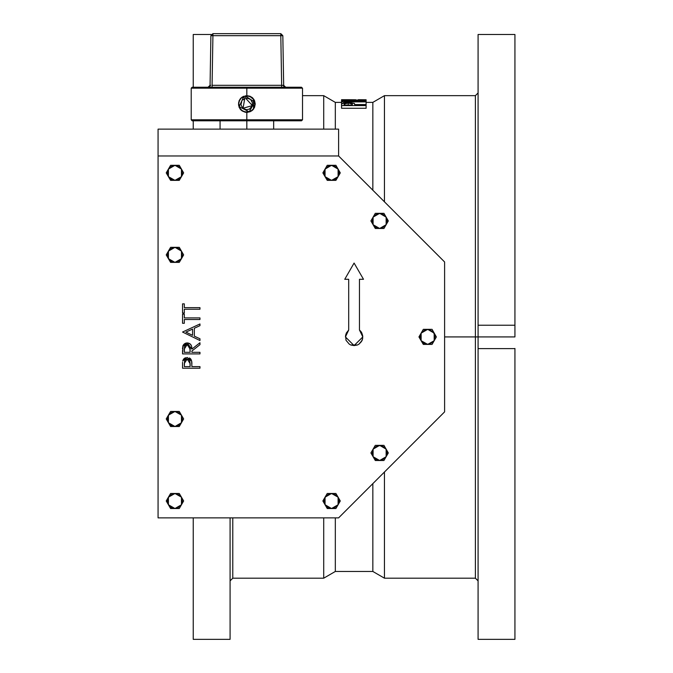 <?xml version="1.0" encoding="UTF-8"?>
<svg xmlns="http://www.w3.org/2000/svg" width="673" height="673" viewBox="0 0 673 673"><rect width="100%" height="100%" fill="white"/><g stroke="black" fill="none" stroke-linecap="round" stroke-linejoin="round"><path stroke-width="1.01" d="M478.082 325.412L478.082 336.921L478.082 325.194L514.946 325.194L514.946 336.921L475.399 336.921L478.082 336.921L478.082 348.421M478.082 137.881L478.082 126.145L478.082 137.881M514.946 137.881L514.946 126.145L514.946 137.881M193.244 535.96L193.244 524.233L193.244 535.96M230.107 535.96L230.107 524.233L230.107 535.96M478.082 535.96L478.082 524.233L478.082 535.96M514.946 535.96L514.946 524.233L514.946 535.96M193.244 608.813L193.244 597.086L193.244 608.813M230.107 608.813L230.107 597.086L230.107 608.813M478.082 608.813L478.082 597.086L478.082 608.813M514.946 608.813L514.946 597.086L514.946 608.813M193.244 65.02L193.244 76.756L193.244 65.02M478.082 65.02L478.082 76.756L478.082 65.02M514.946 65.02L514.946 76.756L514.946 65.02M366.154 102.346L372.859 102.346L372.859 190.249L372.859 102.346L384.468 95.642L384.468 201.858L384.468 95.642L475.399 95.642L475.399 336.921L475.399 95.642L478.082 92.967M444.567 336.921L475.399 336.921L444.567 336.921M323.721 129.157L323.721 95.642L323.721 129.157M302.488 95.642L323.721 95.642L335.331 102.346L335.331 129.157L335.331 102.346L341.581 102.346M366.154 104.567L354.806 104.567L366.154 104.567L366.154 101.589L354.814 101.589L366.154 100.243L354.814 101.051L352.459 100.378L345.022 100.319L341.59 101.093L341.581 101.884L366.154 101.884L366.154 104.567M366.154 108.26L341.581 108.26L341.581 105.585L366.154 105.585L366.154 105.089L354.814 105.089L354.259 103.39L350.305 102.683L343.407 102.961L341.606 104.105L341.581 108.26L366.154 108.26L366.154 105.585L366.154 108.26M478.082 580.875L475.399 578.191L475.399 336.921L475.399 578.191L384.468 578.191L384.468 471.975L384.468 578.191L372.859 571.495L372.859 483.584L372.859 571.495L335.331 571.495L335.331 517.874L335.331 571.495L323.721 578.191L323.721 517.874L323.721 578.191L232.782 578.191L232.782 517.874L232.782 578.191L230.107 580.875M192.436 87.263L193.244 87.263L193.244 34.491L193.244 87.263L246.856 87.263L246.856 88.205L302.488 88.205L246.856 88.205L246.856 95.642L251.517 97.055L253.83 99.368M192.436 120.778L193.244 120.778L193.244 129.157L193.244 120.778L246.856 120.778L246.856 129.157L246.856 120.778L301.546 120.778L302.488 119.836L246.856 119.836L246.856 120.778L301.285 120.778M478.082 325.194L478.082 34.491L478.082 325.194L514.946 325.194L514.946 34.491L514.946 325.194M514.946 348.421L514.946 639.35L514.946 348.648L478.082 348.648L478.082 639.35L478.082 336.921L514.946 336.921L514.946 325.412M193.244 517.874L193.244 639.35L193.244 517.874M230.107 639.35L230.107 517.874L230.107 639.35L193.244 639.35M514.946 348.648L478.082 348.648M347.916 103.003L351.718 103.39L352.29 105.089L344.096 105.089L344.5 103.457L347.916 103.003M354.814 105.089L354.41 103.482L348.168 102.641L341.951 103.449L341.581 104.534L341.581 105.585L366.154 105.585L366.154 105.089L354.814 105.089M352.349 104.189L352.29 105.089L344.096 105.089L344.096 104.147L348.177 103.003L352.349 104.189M348.177 105.089L348.177 103.003L348.177 105.089M344.096 104.147L344.096 105.089M352.307 100.933L352.29 101.589L344.096 101.589L344.189 100.815L345.291 100.538L352.307 100.933M354.814 101.362L366.154 100.454L366.154 101.589L366.154 100.243L354.814 101.051L348.151 100.26L341.918 100.672L341.581 101.253L341.581 104.534L341.581 101.884L366.154 101.884L354.814 101.589M352.324 101.051L352.29 101.589L344.096 101.589L344.096 101.043L348.143 100.437L352.324 101.051M348.143 101.589L348.143 100.437L348.143 101.589M344.096 101.043L344.096 101.589M344.652 99.663L355.756 99.739M358.28 99.697L366.154 99.789L358.28 99.772L366.154 99.789L366.154 100.243L341.581 99.671L341.581 101.253L341.581 99.671L344.492 99.663M366.154 104.685L354.814 104.685M158.054 129.157L158.054 155.959L158.054 129.157L338.569 129.157L338.569 155.959L338.569 129.157L158.054 129.157M242.002 97.198L246.856 95.642L250.062 96.281L252.779 98.098L254.596 100.807L255.235 104.012L253.603 108.992M254.545 100.689L255.235 104.012L254.596 107.226L252.787 109.943L250.078 111.76L245.224 112.24L242.204 110.986L239.891 108.673L238.629 105.594M254.596 107.234L254.386 107.705M239.302 107.63L238.486 104.029L239.899 99.368L242.204 97.055L246.856 95.642L246.856 88.205L191.233 88.205L246.856 88.205L246.856 87.263L301.546 87.263L192.167 87.263L191.233 88.205L191.233 119.836L302.488 119.836L302.488 88.205L301.285 87.263M360.871 331.444L361.923 333.101L359.458 330.048L359.458 279.278L359.458 330.048L362.806 336.921L361.923 333.093L362.806 336.921L354.091 345.628L345.384 336.921L346.259 333.101L348.732 330.048L348.732 279.278L348.732 330.048L346.259 333.101L345.384 336.921L348.732 330.048L348.732 279.278L344.711 279.278L348.732 279.278M345.602 334.961L346.04 340.252L349.253 344.164L350.759 344.971L357.43 344.963L358.936 344.164L362.141 340.252L361.334 341.758L362.638 338.62L362.141 340.252M158.054 155.959L158.054 517.874L338.569 517.874L444.567 411.876L444.567 261.965L338.569 155.959L158.054 155.959L158.054 517.874L338.569 517.874L444.567 411.876L444.567 261.965L338.569 155.959L158.054 155.959M182.543 363.26L182.518 368.198L199.948 368.198L199.948 366.634L191.906 366.634L191.62 360.947L187.195 357.472L182.778 360.812L183.443 359.332M185.714 357.666L183.594 359.13L184.797 358.061M189.466 357.986L190.072 358.381M190.846 359.205L191.384 360.215M191.763 361.822L191.889 364.085M191.872 363.504L191.813 362.352M182.585 347.865L182.534 348.934M182.997 345.695L183.46 344.837M184.974 343.466L186.547 342.986M183.14 345.384L182.518 353.897L199.948 353.897L199.948 352.332L191.906 352.332L191.906 351.062L191.906 352.332L191.906 351.062L199.948 344.66L199.948 342.725L191.906 349.127L187.178 342.952L186.413 343.003L188.003 343.011L187.178 342.952L182.753 346.46L182.98 345.737M191.342 345.619L190.232 344.038L188.28 343.062L190.392 344.189M190.947 344.879L191.216 345.35M191.603 346.393L191.443 345.863M191.83 347.697L191.721 346.932M359.458 279.278L363.479 279.278L359.458 279.278L359.458 330.048L360.854 331.419M362.587 334.969L362.638 338.62M182.518 303.86L182.518 313.012L184.309 313.012L184.309 309.218L199.948 309.218L199.948 307.654L184.309 307.654L184.309 303.86L182.518 303.86L182.518 313.012L184.309 313.012L184.309 309.218L199.948 309.218L199.948 307.654L184.309 307.654L184.309 303.86L182.518 303.86M182.518 314.131L182.518 323.292L184.309 323.292L184.309 319.49L199.948 319.49L199.948 317.934L184.309 317.934L184.309 314.131L182.518 314.131L182.518 323.292L184.309 323.292L184.309 319.49L199.948 319.49L199.948 317.934L184.309 317.934L184.309 314.131L182.518 314.131M194.362 328.239L199.948 325.665L199.948 323.965L182.518 332.008L199.948 340.496L199.948 338.788L194.362 336.138L194.362 328.239L199.948 325.665L199.948 323.965L182.518 332.008L199.948 340.496L199.948 338.788L194.362 336.138L194.362 328.239L194.362 336.138M192.571 329.063L192.571 335.289L185.916 332.134L192.571 329.063L192.571 335.289L192.571 329.063L185.916 332.134L192.571 329.063M192.571 335.289L185.916 332.134L192.571 335.289M182.534 348.925L182.551 348.488M182.56 348.429L182.61 347.546M183.796 344.408L184.856 343.533M185.672 343.171L183.779 344.425M189.315 343.423L189.845 343.743M190.627 344.441L190.939 344.862M191.485 346.006L191.67 346.662M191.729 346.957L191.855 347.975M182.518 350.414L182.518 353.897L199.948 353.897L199.948 352.332L191.906 352.332M191.906 351.062L199.948 344.66L199.948 342.725L191.906 349.127M191.889 348.58L191.864 348.025M190.139 349.144L190.114 352.332L184.309 352.332L184.579 346.418L185.731 344.938L187.178 344.517L188.819 345.047L189.803 346.368L190.114 352.332L190.139 349.144L187.178 344.517L184.309 349.068L184.309 352.332L184.309 349.068M190.139 349.136L190.114 348.126M189.685 346.082L189.87 346.57M185.47 345.131L185.151 345.434M184.94 345.703L184.722 346.065M190.114 352.332L184.309 352.332L190.114 352.332M190.61 358.902L189.769 358.162M191.906 366.634L199.948 366.634L191.906 366.634L191.906 365.389M182.518 364.774L182.518 368.198L199.948 368.198L199.948 366.634M183.182 359.761L182.728 361.056M182.585 362.293L182.56 362.789M190.156 363.58L190.114 366.634L184.309 366.634L184.595 360.846L185.773 359.432L187.203 359.037L188.667 359.441L189.845 360.913L190.114 366.634L190.156 363.58L187.203 359.037L184.309 363.445L184.309 366.634L184.309 363.445M189.845 360.905L189.5 360.223M189.264 359.929L188.684 359.449M185.773 359.432L185.142 359.946M190.114 366.634L184.309 366.634L190.114 366.634M363.479 279.278L354.091 263.025L344.711 279.278L354.091 263.025L363.479 279.278M346.04 340.252L349.253 344.164M350.759 344.971L354.091 345.628L357.43 344.971M358.936 344.164L361.334 341.758M434.203 340.689L436.382 336.921L432.032 344.45L434.203 340.689L427.683 344.45L432.032 344.45L423.334 344.45L427.683 344.45L421.155 340.689L423.334 344.45L418.985 336.921L421.155 340.689L421.155 333.152L418.985 336.921L423.334 329.383L421.155 333.152L427.683 329.383L423.334 329.383L432.032 329.383L427.683 329.383L434.203 333.152L432.032 329.383L436.382 336.921L432.032 329.383L423.334 329.383L418.985 336.921L423.334 344.45L432.032 344.45L436.382 336.921L434.203 333.152L434.203 340.689L433.008 342.246L428.667 344.391L423.914 343.44L421.155 340.689L420.145 336.921L421.155 333.152L424.798 329.955L428.667 329.45L433.008 331.596L435.153 335.936L434.203 340.689M386.151 456.698L383.98 460.467L386.151 456.698L379.631 460.467L383.98 460.467L375.282 460.467L379.631 460.467L373.103 456.698L375.282 460.467L370.932 452.929L373.103 456.698L373.103 449.169L370.932 452.929L375.282 445.4L373.103 449.169L379.631 445.4L375.282 445.4L383.98 445.4L379.631 445.4L386.151 449.169L383.98 445.4L388.329 452.929L383.98 445.4L375.282 445.4L370.932 452.929L375.282 460.467L383.98 460.467L388.329 452.929L386.151 449.169L386.151 456.698L382.508 459.895L379.631 460.467L375.862 459.457L373.103 456.698L372.161 453.913L372.665 450.052L374.297 447.604L377.679 445.652L381.574 445.652L384.956 447.604L386.588 450.052L387.16 452.929L386.151 456.698M338.098 504.75L335.92 508.519L338.098 504.75L331.57 508.519L335.92 508.519L327.221 508.519L331.57 508.519L325.051 504.75L327.221 508.519L322.872 500.99L325.051 504.75L325.051 497.221L322.872 500.99L327.221 493.452L325.051 497.221L331.57 493.452L327.221 493.452L335.92 493.452L331.57 493.452L338.098 497.221L335.92 493.452L340.269 500.99L335.92 493.452L327.221 493.452L322.872 500.99L327.221 508.519L335.92 508.519L340.269 500.99L338.098 497.221L338.098 504.75L334.456 507.947L331.57 508.519L327.81 507.509L325.597 505.574L324.108 501.965L324.293 499.038L326.245 495.656L329.627 493.713L333.522 493.713L336.904 495.656L338.536 498.104L339.108 500.99L338.098 504.75M181.474 504.75L179.296 508.519L181.474 504.75L174.946 508.519L179.296 508.519L170.597 508.519L174.946 508.519L168.427 504.75L170.597 508.519L166.248 500.99L168.427 504.75L168.427 497.221L166.248 500.99L170.597 493.452L168.427 497.221L174.946 493.452L170.597 493.452L179.296 493.452L174.946 493.452L181.474 497.221L179.296 493.452L183.645 500.99L179.296 493.452L170.597 493.452L166.248 500.99L170.597 508.519L179.296 508.519L183.645 500.99L181.474 497.221L181.474 504.75L177.832 507.947L174.946 508.519L171.178 507.509L168.973 505.574L167.476 501.965L167.67 499.038L169.621 495.656L172.995 493.713L176.898 493.713L180.271 495.656L181.903 498.104L182.417 501.965L181.474 504.75M181.474 422.72L183.645 418.951L179.296 426.489L181.474 422.72L174.946 426.489L179.296 426.489L170.597 426.489L174.946 426.489L168.427 422.72L170.597 426.489L166.248 418.951L168.427 422.72L168.427 415.182L166.248 418.951L170.597 411.422L168.427 415.182L174.946 411.422L170.597 411.422L179.296 411.422L174.946 411.422L181.474 415.182L179.296 411.422L183.645 418.951L179.296 411.422L170.597 411.422L166.248 418.951L170.597 426.489L179.296 426.489L183.645 418.951L181.474 415.182L181.474 422.72L179.531 424.932L176.898 426.228L173.962 426.421L171.178 425.479L168.427 422.72L167.476 419.935L167.67 416.999L169.621 413.626L172.995 411.674L176.898 411.674L180.271 413.626L181.903 416.065L182.417 419.935L181.474 422.72M181.474 258.651L183.645 254.882L179.296 262.42L181.474 258.651L174.946 262.42L179.296 262.42L170.597 262.42L174.946 262.42L168.427 258.651L170.597 262.42L166.248 254.882L168.427 258.651L168.427 251.122L166.248 254.882L170.597 247.353L168.427 251.122L174.946 247.353L170.597 247.353L179.296 247.353L174.946 247.353L181.474 251.122L179.296 247.353L183.645 254.882L179.296 247.353L170.597 247.353L166.248 254.882L170.597 262.42L179.296 262.42L183.645 254.882L181.474 251.122L181.474 258.651L177.832 261.847L174.946 262.42L171.178 261.41L168.973 259.475L167.476 255.866L167.67 252.939L169.621 249.557L172.995 247.605L176.898 247.605L180.271 249.557L181.903 252.005L182.417 255.866L181.474 258.651M181.474 176.62L183.645 172.852L179.296 180.389L181.474 176.62L174.946 180.389L179.296 180.389L170.597 180.389L174.946 180.389L168.427 176.62L170.597 180.389L166.248 172.852L168.427 176.62L168.427 169.083L166.248 172.852L170.597 165.322L168.427 169.083L174.946 165.322L170.597 165.322L179.296 165.322L174.946 165.322L181.474 169.083L179.296 165.322L183.645 172.852L179.296 165.322L170.597 165.322L166.248 172.852L170.597 180.389L179.296 180.389L183.645 172.852L181.474 169.083L181.474 176.62L179.531 178.825L176.898 180.128L173.962 180.322L171.178 179.38L168.427 176.62L167.476 173.836L167.67 170.9L169.621 167.527L172.995 165.575L176.898 165.575L180.271 167.527L181.903 169.966L182.417 173.836L181.474 176.62M338.098 176.62L340.269 172.852L335.92 180.389L338.098 176.62L331.57 180.389L335.92 180.389L327.221 180.389L331.57 180.389L325.051 176.62L327.221 180.389L322.872 172.852L325.051 176.62L325.051 169.083L322.872 172.852L327.221 165.322L325.051 169.083L331.57 165.322L327.221 165.322L335.92 165.322L331.57 165.322L338.098 169.083L335.92 165.322L340.269 172.852L335.92 165.322L327.221 165.322L322.872 172.852L327.221 180.389L335.92 180.389L340.269 172.852L338.098 169.083L338.098 176.62L336.164 178.825L333.522 180.128L330.594 180.322L327.81 179.38L325.051 176.62L324.108 173.836L324.293 170.9L326.245 167.527L329.627 165.575L333.522 165.575L336.904 167.527L338.536 169.966L339.108 172.852L338.098 176.62M386.151 224.673L383.98 228.441L386.151 224.673L379.631 228.441L383.98 228.441L375.282 228.441L379.631 228.441L373.103 224.673L375.282 228.441L370.932 220.904L373.103 224.673L373.103 217.143L370.932 220.904L375.282 213.375L373.103 217.143L379.631 213.375L375.282 213.375L383.98 213.375L379.631 213.375L386.151 217.143L383.98 213.375L388.329 220.904L383.98 213.375L375.282 213.375L370.932 220.904L375.282 228.441L383.98 228.441L388.329 220.904L386.151 217.143L386.151 224.673L382.508 227.869L379.631 228.441L375.862 227.432L373.103 224.673L372.161 221.888L372.665 218.027L374.297 215.579L377.679 213.627L381.574 213.627L384.956 215.579L386.588 218.027L387.16 220.904L386.151 224.673M238.646 105.661L240.16 109.051L238.646 105.653L239.125 100.815L240.16 98.998L239.117 100.824L238.646 105.661L238.646 102.38L239.899 99.36L242.204 97.055M253.83 108.673L250.078 111.76L246.856 112.399L246.856 119.836L246.856 112.399L242.204 110.986L239.125 107.234M239.336 107.714L239.134 107.251M283.686 85.294L285.697 87.263L283.653 85.294L282.82 35.627L283.686 85.294L283.097 85.303L283.686 85.294M284.519 87.263L283.097 85.303L284.519 87.263M212.045 85.294L212.045 87.263L212.045 85.294L281.676 85.294L280.809 35.627L212.912 35.627L212.045 85.294L212.912 35.627L280.809 35.627L280.809 33.65L212.912 33.65L212.912 35.627L212.912 33.65L210.901 35.627L212.912 33.65L280.809 33.65L282.82 35.627L280.809 33.65L280.809 35.627L282.82 35.627L280.809 35.627L281.676 85.294L283.097 85.303L281.676 85.294L281.676 87.263L281.676 85.294L212.045 85.294M209.202 87.263L210.624 85.303L209.202 87.263M245.224 95.802L249.952 96.508L253.511 99.36L254.974 103.684L253.881 108.109L251.862 110.422L249.136 111.819L244.568 111.819L241.843 110.414L239.832 108.101L238.747 103.667L239.453 100.689L241.212 98.182L243.786 96.508L244.703 98.746L242.903 99.924M245.224 112.24L241.834 110.725L246.865 112.399L251.517 110.986L246.856 112.399L245.224 112.24L247.681 112.357M210.035 85.294L210.901 35.627L212.912 35.627L210.901 35.627L210.035 85.294L208.024 87.263L210.035 85.294M254.596 107.243L254.402 107.672M253.822 99.368L254.596 100.807M192.167 120.778L246.856 120.778L246.856 119.836L191.233 119.836L192.167 120.778M245.847 98.418L245.409 96.029L245.847 98.418L247.992 98.435L245.847 98.418L252.341 105.568L243.071 108.269L244.703 98.746L243.685 96.273L241.826 97.324L243.786 96.508L239.193 106.704L249.136 111.819L254.764 102.161L245.409 96.029L246.856 95.642L251.887 97.324L246.856 95.642M249.986 99.259L247.992 98.443M251.525 100.757L252.409 102.717L252.232 105.913L252.409 102.717L250.827 99.932M251.778 106.889L249.456 109.093L246.318 109.691L249.456 109.093L252.232 105.913M243.34 108.504L241.481 105.905L243.34 108.504L246.318 109.691M241.22 104.853L241.481 105.905M241.666 101.682L241.17 103.777M241.439 97.635L240.463 98.611L241.439 97.635M240.463 109.438L241.439 110.414L240.463 109.438M251.525 110.978L251.895 110.717L251.525 110.978M252.282 110.406L253.258 109.43L252.282 110.406M253.57 109.043L253.502 98.923L253.57 109.043M252.779 98.098L252.274 97.627L252.779 98.098M193.244 34.491L211.28 34.491M478.082 34.491L514.946 34.491M514.946 639.35L478.082 639.35M344.425 99.663L349.615 99.663M273.667 120.778L273.667 129.157M220.054 120.778L220.054 129.157"/></g></svg>
